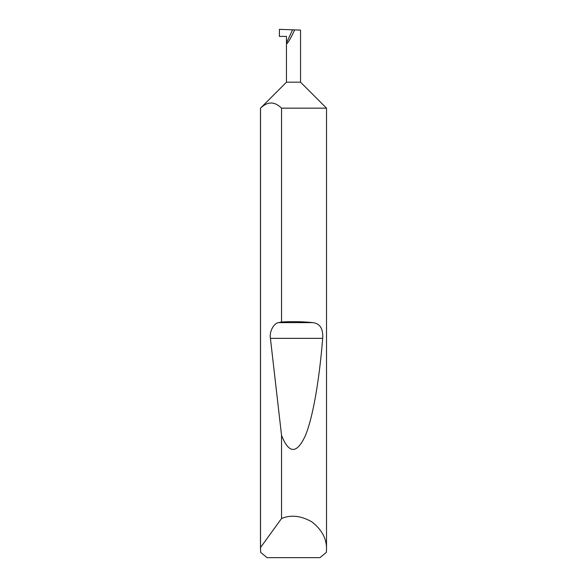 <?xml version="1.0" encoding="UTF-8"?>
<svg xmlns="http://www.w3.org/2000/svg" width="587" height="587" viewBox="0 0 587 587"><rect width="100%" height="100%" fill="white"/><g stroke="black" fill="none" stroke-linecap="round" stroke-linejoin="round"><path stroke-width="0.88" d="M286.456 82.18L300.544 82.18L326.519 108.155L281.547 108.155C274.547 101.302 267.54 101.302 260.525 108.155L286.456 82.18L286.456 42.946L292.583 29.812L279.412 29.35L279.412 36.394L286.456 36.394L286.456 42.946C286.016 46.322 290.888 38.5 294.608 29.878L292.583 29.812M326.519 549.285L326.372 552.367L319.944 557.65L267.056 557.65L260.628 552.367L260.525 547.524L281.547 518.504C291.027 514.535 301.234 515.716 312.152 522.034C321.992 529.929 326.783 539.005 326.519 549.285L326.519 108.155M281.547 321.999C292.612 321.382 303.009 321.588 312.754 322.623C319.974 323.422 323.29 328.661 322.703 338.339C319.372 379.305 312.988 418.061 305.049 436.346C296.655 454.111 288.826 453.788 281.547 435.385L270.416 338.339C269.206 331.721 273.755 323.077 278.686 322.623L281.547 321.999L281.547 108.155M281.547 518.504L281.547 435.385M260.481 549.285L260.481 108.155M300.544 82.18L300.544 30.091L294.608 29.878M260.525 547.524L260.525 108.155M278.686 322.623L312.754 322.623M270.416 338.339L322.703 338.339"/></g></svg>
